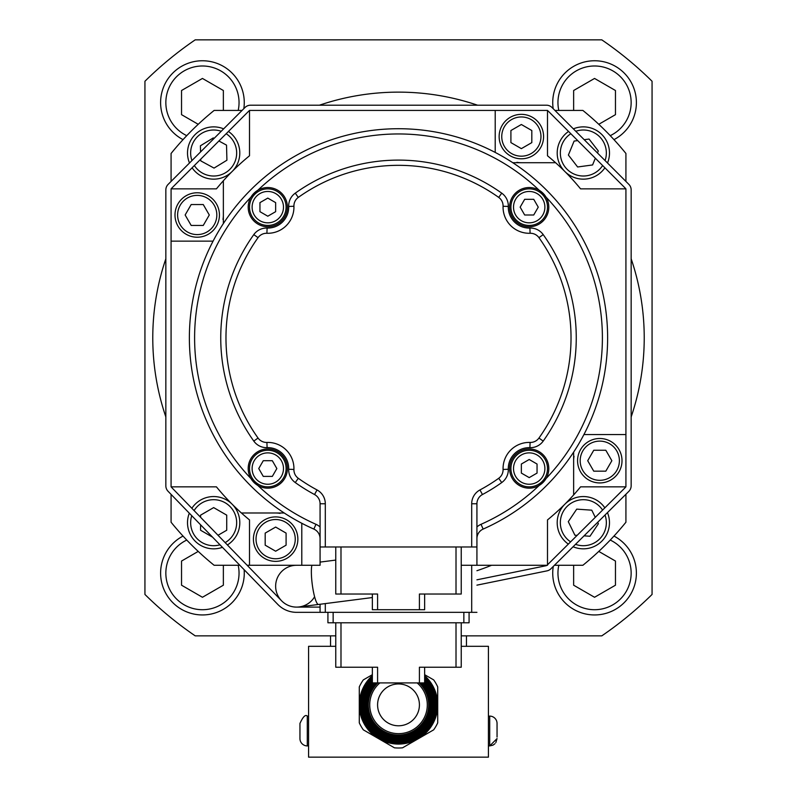 <?xml version="1.0" encoding="UTF-8"?>
<svg xmlns="http://www.w3.org/2000/svg" width="797" height="797" viewBox="0 0 797 797"><rect width="100%" height="100%" fill="white"/><g stroke="black" fill="none" stroke-linecap="round" stroke-linejoin="round"><path stroke-width="1.2" d="M222.981 219.424A26.142 26.142 0 0 0 223.359 214.991M280.066 513.378A26.142 26.142 0 0 0 275.642 512.999M171.076 181.417L171.076 153.472A292.778 292.778 0 0 1 214.124 110.434L242.069 110.434M554.931 110.434L582.876 110.434A292.778 292.778 0 0 1 625.924 153.472L625.924 181.417M625.924 494.27L625.924 522.234A292.778 292.778 0 0 1 582.876 565.282L554.433 565.282M239.847 565.282L214.124 565.282A292.778 292.778 0 0 1 171.076 522.234L171.076 494.379M301.784 523.27L301.784 565.282L247.13 565.282M625.705 486.857A2.61 2.61 0 0 1 625.157 487.664L547.499 564.794M547.499 110.644A2.61 2.61 0 0 1 548.306 111.191L625.157 188.052A2.61 2.61 0 0 1 625.705 188.849M171.295 188.849A2.61 2.61 0 0 1 171.843 188.052L248.694 111.191A2.61 2.61 0 0 1 249.501 110.644M320.075 607.105L296.554 607.105A20.911 20.911 0 0 1 281.54 600.749L171.813 487.634A2.61 2.61 0 0 1 171.295 486.857M546.981 565.282A2.61 2.61 0 0 1 545.935 565.75L476.925 579.817M476.925 585.157L546.981 570.871A7.84 7.84 0 0 0 550.936 568.749L628.833 491.37A7.84 7.84 0 0 0 631.154 485.811L631.154 189.895A7.84 7.84 0 0 0 628.853 184.356L552.002 107.495A7.84 7.84 0 0 0 546.453 105.204L250.547 105.204A7.84 7.84 0 0 0 244.998 107.495L168.147 184.356A7.84 7.84 0 0 0 165.846 189.895L165.846 485.811A7.84 7.84 0 0 0 168.057 491.271L277.784 604.395A26.142 26.142 0 0 0 296.554 612.335L325.306 612.335L325.306 603.588M461.234 565.282L547.499 565.282L547.499 519.923A235.264 235.264 0 0 0 573.641 494.937L573.641 452.128M301.784 565.282L320.075 565.282L320.075 546.981L476.925 546.981L476.925 503.764A10.461 10.461 0 0 1 482.444 494.538A177.761 177.761 0 0 0 501.731 482.564A15.681 15.681 0 0 0 508.307 469.264A20.911 20.911 0 0 1 529.905 447.655A15.681 15.681 0 0 0 543.205 441.09A177.761 177.761 0 0 0 543.205 234.617A15.681 15.681 0 0 0 529.905 228.052A20.911 20.911 0 0 1 508.307 206.443A15.681 15.681 0 0 0 501.731 193.153A177.761 177.761 0 0 0 295.269 193.153A15.681 15.681 0 0 0 288.693 206.443A20.911 20.911 0 0 1 267.095 228.052A15.681 15.681 0 0 0 253.795 234.617A177.761 177.761 0 0 0 253.795 441.09A15.681 15.681 0 0 0 267.095 447.655A20.911 20.911 0 0 1 288.693 469.264A15.681 15.681 0 0 0 295.269 482.564A177.761 177.761 0 0 0 314.556 494.538A10.461 10.461 0 0 1 320.075 503.764L320.075 546.981M583.912 434.574L625.924 434.574L625.924 188.849L580.565 188.849A235.264 235.264 0 0 0 555.579 162.708L512.77 162.708M625.924 434.574L625.924 486.857L580.565 486.857A235.264 235.264 0 0 1 573.641 494.937M495.216 152.436L495.216 110.434L249.501 110.434L249.501 155.784A235.264 235.264 0 0 0 223.359 180.77L223.359 223.578M495.216 110.434L547.499 110.434L547.499 155.784A235.264 235.264 0 0 1 555.579 162.708M213.088 241.132L171.076 241.132L171.076 486.857L216.435 486.857A235.264 235.264 0 0 0 241.421 512.999L284.23 512.999M171.076 241.132L171.076 188.849L216.435 188.849A235.264 235.264 0 0 1 223.359 180.77M516.934 162.329A26.142 26.142 0 0 0 521.358 162.708M574.019 456.282A26.142 26.142 0 0 0 573.641 460.716M314.606 596.744A20.911 20.911 0 0 1 275.812 588.853A20.911 20.911 0 0 1 296.554 565.282A20.911 20.911 0 0 0 275.812 588.853A20.911 20.911 0 0 0 314.606 596.744M469.084 612.335L469.084 622.786L469.084 612.335M463.854 612.335L463.854 622.786L469.084 622.786M463.854 622.786L333.146 622.786L333.146 612.335M327.916 612.335L327.916 622.786L333.146 622.786M476.925 565.282L476.925 546.981M471.694 565.282L471.694 612.335L476.925 612.335M471.694 612.335L325.306 612.335M456.014 622.786L456.014 667.228L461.234 667.228L461.234 622.786M456.014 667.228L419.411 667.228L419.411 682.909L424.642 682.909L424.642 667.228M419.411 682.909L377.589 682.909L377.589 667.228L340.986 667.228L340.986 622.786M372.358 667.228L372.358 682.909L377.589 682.909M335.766 622.786L335.766 667.228L340.986 667.228M320.075 604.256L320.075 612.335M372.358 594.034L372.358 609.715L377.589 609.715L377.589 594.034L340.986 594.034L340.986 546.981M456.014 546.981L456.014 594.034L419.411 594.034L419.411 609.715L424.642 609.715L424.642 594.034M419.411 609.715L377.589 609.715M456.014 594.034L461.234 594.034L461.234 546.981M335.766 546.981L335.766 594.034L340.986 594.034M320.075 526.956A15.681 15.681 0 0 0 315.971 524.306A203.893 203.893 0 0 1 257.79 485.413L250.935 478.559A203.893 203.893 0 0 1 250.935 197.148L257.79 190.294A203.893 203.893 0 0 1 539.21 190.294L546.065 197.148A203.893 203.893 0 0 1 546.065 478.559L539.21 485.413A203.893 203.893 0 0 1 481.029 524.306L483.141 529.078A10.461 10.461 0 0 0 476.925 538.642A10.461 10.461 0 0 1 483.141 529.078A209.123 209.123 0 0 0 563.389 209.222A209.123 209.123 0 0 0 233.611 209.222A209.123 209.123 0 0 0 313.859 529.078A10.461 10.461 0 0 1 320.075 538.642M501.731 193.153L498.703 197.407A10.461 10.461 0 0 1 503.076 206.274L508.307 206.443A20.911 20.911 0 0 0 529.905 228.052L530.085 233.272A10.461 10.461 0 0 1 538.951 237.655A172.531 172.531 0 0 1 538.951 438.051A10.461 10.461 0 0 1 530.085 442.435A26.142 26.142 0 0 0 503.076 469.443A10.461 10.461 0 0 1 498.703 478.3A172.531 172.531 0 0 1 479.973 489.936A15.681 15.681 0 0 0 471.694 503.764L471.694 546.981M267.792 198.094L275.642 202.627L275.642 211.673L267.792 216.206L259.952 211.673L259.952 202.627L267.792 198.094M538.254 207.15L533.731 214.991L524.675 214.991L520.152 207.15L524.675 199.31L533.731 199.31L538.254 207.15M258.746 468.556L263.269 460.716L272.325 460.716L276.848 468.556L272.325 476.397L263.269 476.397L258.746 468.556M267.792 450.255A18.301 18.301 0 0 0 250.119 473.288A18.301 18.301 0 0 0 276.948 484.407A18.301 18.301 0 0 0 267.792 450.255M281.66 454.698A19.606 19.606 0 0 0 248.863 463.485A19.606 19.606 0 0 0 272.873 487.495A19.606 19.606 0 0 0 281.66 454.698M286.093 207.15A18.301 18.301 0 0 0 263.06 189.477A18.301 18.301 0 0 0 251.952 216.296A18.301 18.301 0 0 0 286.093 207.15M281.66 221.018A19.606 19.606 0 0 0 272.873 188.212A19.606 19.606 0 0 0 248.863 212.221A19.606 19.606 0 0 0 281.66 221.018M529.208 225.451A18.301 18.301 0 0 0 546.881 202.418A18.301 18.301 0 0 0 520.052 191.3A18.301 18.301 0 0 0 529.208 225.451M515.34 221.018A19.606 19.606 0 0 0 548.137 212.221A19.606 19.606 0 0 0 524.127 188.212A19.606 19.606 0 0 0 515.34 221.018M209.292 214.991L203.255 225.451L191.18 225.451L185.143 214.991L191.18 204.54L203.255 204.54L209.292 214.991M521.358 148.64L510.907 142.603L510.907 130.529L521.358 124.501L531.818 130.529L531.818 142.603L521.358 148.64M587.708 460.716L593.745 450.255L605.82 450.255L611.857 460.716L605.82 471.166L593.745 471.166L587.708 460.716M197.218 192.774A22.216 22.216 0 0 0 177.97 226.099A22.216 22.216 0 0 0 216.455 226.099A22.216 22.216 0 0 0 197.218 192.774M543.584 136.566A22.216 22.216 0 0 0 510.249 117.328A22.216 22.216 0 0 0 510.249 155.814A22.216 22.216 0 0 0 543.584 136.566M599.782 482.932A22.216 22.216 0 0 0 619.03 449.608A22.216 22.216 0 0 0 580.545 449.608A22.216 22.216 0 0 0 599.782 482.932M529.208 477.612L521.358 473.089L521.358 464.033L529.208 459.5L537.048 464.033L537.048 473.089L529.208 477.612M510.907 468.556A18.301 18.301 0 0 0 533.94 486.23A18.301 18.301 0 0 0 545.048 459.411A18.301 18.301 0 0 0 510.907 468.556M515.34 454.698A19.606 19.606 0 0 0 524.127 487.495A19.606 19.606 0 0 0 548.137 463.485A19.606 19.606 0 0 0 515.34 454.698M275.642 527.066L286.093 533.103L286.093 545.178L275.642 551.215L265.182 545.178L265.182 533.103L275.642 527.066M253.416 539.141A22.216 22.216 0 0 0 286.751 558.378A22.216 22.216 0 0 0 286.751 519.893A22.216 22.216 0 0 0 253.416 539.141M249.501 565.282L249.501 519.923A235.264 235.264 0 0 1 241.421 512.999M374.779 682.909A32.318 32.318 0 0 0 410.296 734.964A32.318 32.318 0 0 0 422.221 682.909M423.337 682.909A33.155 33.155 0 0 1 410.236 735.87A33.155 33.155 0 0 1 373.663 682.909M424.642 676.753A38.386 38.386 0 0 1 413.832 740.064A38.386 38.386 0 0 1 372.358 676.753M372.358 677.51A37.838 37.838 0 0 0 413.374 739.666A37.838 37.838 0 0 0 424.642 677.51M372.936 682.909A33.703 33.703 0 0 0 410.206 736.468A33.703 33.703 0 0 0 424.064 682.909M424.642 682.302A34.53 34.53 0 0 1 410.535 737.235A34.53 34.53 0 0 1 372.358 682.302M376.702 682.909A30.944 30.944 0 0 0 410.395 733.429A30.944 30.944 0 0 0 420.298 682.909M421.464 682.909A31.77 31.77 0 0 1 410.325 734.356A31.77 31.77 0 0 1 375.536 682.909M372.358 679.452A36.463 36.463 0 0 0 412.218 738.65A36.463 36.463 0 0 0 424.642 679.452M424.642 678.267A37.29 37.29 0 0 1 412.926 739.257A37.29 37.29 0 0 1 372.358 678.267M372.358 681.475A35.078 35.078 0 0 0 411.023 737.633A35.078 35.078 0 0 0 424.642 681.475M424.642 680.239A35.915 35.915 0 0 1 411.75 738.251A35.915 35.915 0 0 1 372.358 680.239M377.808 682.909A30.166 30.166 0 0 0 410.455 732.563A30.166 30.166 0 0 0 419.192 682.909M419.511 682.909A30.396 30.396 0 0 1 410.435 732.822A30.396 30.396 0 0 1 377.489 682.909M424.642 675.647A39.212 39.212 0 0 1 378.894 738.829A39.212 39.212 0 0 1 372.358 675.647M377.589 704.867A20.911 20.911 0 0 0 408.961 722.979A20.911 20.911 0 0 0 408.961 686.755A20.911 20.911 0 0 0 377.589 704.867M417.13 682.909A28.802 28.802 0 0 1 410.594 730.998A28.802 28.802 0 0 1 379.87 682.909M372.358 674.68L363.332 679.891A43.128 43.128 0 0 0 359.288 686.904L359.288 722.839A43.128 43.128 0 0 0 363.332 729.843L394.455 747.815A43.128 43.128 0 0 0 402.545 747.815L433.668 729.843A43.128 43.128 0 0 0 437.712 722.839L437.712 686.904A43.128 43.128 0 0 0 433.668 679.891L424.642 674.68M299.951 738.58L299.951 737.046L299.951 738.58A7.332 7.332 0 0 0 307.283 745.912L307.283 716.104C305.43 714.271 302.99 716.722 299.951 723.437L299.951 738.58M299.951 724.971L299.951 723.437L299.951 724.971M299.951 734.027L299.951 727.99M497.049 737.046L497.049 723.437A7.332 7.332 0 0 0 489.717 716.104A7.332 7.332 0 0 1 497.049 723.437L497.049 734.027M461.234 646.317L488.422 646.317L488.422 757.15L308.578 757.15L308.578 646.317L335.766 646.317M330.536 646.317L330.536 635.857M466.464 646.317L466.464 635.857M243.822 108.671A41.823 41.823 0 0 0 205.496 60.871A41.823 41.823 0 0 0 183.031 139.634M198.224 124.302L181.537 114.658L181.537 90.509L202.448 78.445L223.359 90.509L223.359 110.434M613.969 139.634A41.823 41.823 0 0 0 587.857 61.299A41.823 41.823 0 0 0 553.178 108.671M573.641 110.434L573.641 90.509L594.552 78.445L615.463 90.509L615.463 114.658L598.776 124.302M553.267 566.438A41.823 41.823 0 0 0 594.552 614.945A41.823 41.823 0 0 0 613.969 536.072M598.776 551.414L615.463 561.048L615.463 585.197L594.552 597.272L573.641 585.197L573.641 565.282M183.031 536.072A41.823 41.823 0 0 0 202.448 614.945A41.823 41.823 0 0 0 244.131 569.696M223.359 565.282L223.359 585.197L202.448 597.272L181.537 585.197L181.537 561.048L198.224 551.414M568.56 131.455A26.142 26.142 0 0 0 564.854 171.494A26.142 26.142 0 0 0 604.903 167.788M607.503 162.996A26.142 26.142 0 0 0 573.352 128.855M584.211 139.704L589.063 139.047L598.298 150.982L597.481 152.974M595.329 158.224L592.579 164.949L577.626 166.981L568.391 155.046L574.109 141.079L577.695 140.591M564.854 504.212A26.142 26.142 0 0 1 604.843 507.828A26.142 26.142 0 0 0 564.854 504.212A26.142 26.142 0 0 0 568.331 544.102A26.142 26.142 0 0 1 559.853 534.169M573.093 546.742A26.142 26.142 0 0 0 607.453 512.61A26.142 26.142 0 0 1 573.093 546.742M577.128 535.365L574.916 535.215L568.291 521.656L576.719 509.134L591.773 510.18L595.269 517.343M597.7 522.304L598.398 523.739L589.969 536.251L584.062 535.843M232.146 504.212A26.142 26.142 0 0 1 227.394 544.939A26.142 26.142 0 0 0 232.146 504.212A26.142 26.142 0 0 0 191.848 508.287M189.307 513.178A26.142 26.142 0 0 0 222.433 547.32A26.142 26.142 0 0 1 187.514 522.693M200.585 517.293L200.585 515.151L213.656 507.599L226.727 515.151L226.727 530.244L218.019 535.265M212.58 537.168L200.585 530.244L200.585 524.805M192.097 167.788A26.142 26.142 0 0 0 236.619 165.507A26.142 26.142 0 0 0 228.44 131.455M223.648 128.855A26.142 26.142 0 0 0 189.497 162.996M200.555 151.938L200.396 145.801L213.277 137.921L214.114 138.379M218.906 140.989L226.527 145.134L226.916 160.227L214.044 168.097L200.784 160.884L200.734 159.151M335.766 635.857L195.205 635.857A360.742 360.742 0 0 1 144.934 594.442L144.934 81.264A360.742 360.742 0 0 1 195.205 39.85L601.795 39.85A360.742 360.742 0 0 1 652.066 81.264L652.066 594.442A360.742 360.742 0 0 1 601.795 635.857L461.234 635.857M201.163 175.978A26.142 26.142 0 0 0 232.146 171.494M562.672 169.014A26.142 26.142 0 0 0 564.854 171.494M372.358 597.551L318.491 604.465A20.911 3.636 -97.3 0 1 312.922 588.834A20.911 3.636 -97.3 0 1 311.866 565.282M315.971 524.306L313.859 529.078M481.029 524.306A15.681 15.681 0 0 0 476.925 526.956M476.925 503.764L471.694 503.764M482.444 494.538L479.973 489.936M501.731 482.564L498.703 478.3M508.307 469.264L503.076 469.443M529.905 447.655L530.085 442.435M543.205 441.09L538.951 438.051M543.205 234.617L538.951 237.655M503.076 206.274A26.142 26.142 0 0 0 530.085 233.272M295.269 193.153L298.297 197.407A172.531 172.531 0 0 1 498.703 197.407M288.693 206.443L293.924 206.274A10.461 10.461 0 0 1 298.297 197.407M267.095 228.052L266.915 233.272A26.142 26.142 0 0 0 293.924 206.274M253.795 234.617L258.049 237.655A10.461 10.461 0 0 1 266.915 233.272M253.795 441.09L258.049 438.051A172.531 172.531 0 0 1 258.049 237.655M267.095 447.655L266.915 442.435A10.461 10.461 0 0 1 258.049 438.051M288.693 469.264L293.924 469.443A26.142 26.142 0 0 0 266.915 442.435M295.269 482.564L298.297 478.3A10.461 10.461 0 0 1 293.924 469.443M314.556 494.538L317.027 489.936A172.531 172.531 0 0 1 298.297 478.3M320.075 503.764L325.306 503.764A15.681 15.681 0 0 0 317.027 489.936M325.306 546.981L325.306 503.764M267.792 452.875A15.681 15.681 0 0 1 281.381 476.397A15.681 15.681 0 0 1 254.213 476.397A15.681 15.681 0 0 1 267.792 452.875M283.483 207.15A15.681 15.681 0 0 1 259.952 220.729A15.681 15.681 0 0 1 259.952 193.571A15.681 15.681 0 0 1 283.483 207.15M529.208 222.831A15.681 15.681 0 0 1 515.619 199.31A15.681 15.681 0 0 1 542.787 199.31A15.681 15.681 0 0 1 529.208 222.831M197.218 195.385A19.606 19.606 0 0 1 214.194 224.794A19.606 19.606 0 0 1 180.242 224.794A19.606 19.606 0 0 1 197.218 195.385M540.964 136.566A19.606 19.606 0 0 1 511.554 153.552A19.606 19.606 0 0 1 511.554 119.59A19.606 19.606 0 0 1 540.964 136.566M599.782 480.322A19.606 19.606 0 0 1 582.806 450.913A19.606 19.606 0 0 1 616.758 450.913A19.606 19.606 0 0 1 599.782 480.322M513.517 468.556A15.681 15.681 0 0 1 537.048 454.977A15.681 15.681 0 0 1 537.048 482.135A15.681 15.681 0 0 1 513.517 468.556M256.036 539.141A19.606 19.606 0 0 1 285.446 522.155A19.606 19.606 0 0 1 285.446 556.117A19.606 19.606 0 0 1 256.036 539.141M488.422 716.104L489.717 716.104L489.717 745.912L492.945 745.165L494.947 743.721M186.767 135.649A36.592 36.592 0 0 1 168.287 89.453A36.592 36.592 0 0 1 212.968 67.536A36.592 36.592 0 0 1 238.193 110.434M558.807 110.434A36.592 36.592 0 0 1 584.032 67.536A36.592 36.592 0 0 1 628.713 89.453A36.592 36.592 0 0 1 610.233 135.649M610.233 540.057A36.592 36.592 0 0 1 594.552 609.715A36.592 36.592 0 0 1 558.807 565.282M238.193 565.282A36.592 36.592 0 0 1 202.448 609.715A36.592 36.592 0 0 1 186.767 540.057M602.642 165.527A23.003 23.003 0 0 1 564.585 166.324A23.003 23.003 0 0 1 570.821 133.717M575.783 131.286A23.003 23.003 0 0 1 605.072 160.566M605.033 515.021A23.003 23.003 0 0 1 575.524 544.331M570.602 541.85A23.003 23.003 0 0 1 567.135 506.374A23.003 23.003 0 0 1 602.582 510.08M219.992 544.809A23.003 23.003 0 0 1 191.748 515.689M194.089 510.598A23.003 23.003 0 0 1 230.174 506.683A23.003 23.003 0 0 1 225.153 542.618M226.179 133.717A23.003 23.003 0 0 1 233.87 164.003A23.003 23.003 0 0 1 194.358 165.527M191.928 160.566A23.003 23.003 0 0 1 221.217 131.286M165.846 258.776A245.725 245.725 0 0 0 165.846 416.931M476.925 570.722A245.725 245.725 0 0 0 491.55 565.282M631.154 416.931A245.725 245.725 0 0 0 631.154 258.776M477.572 105.204A245.725 245.725 0 0 0 319.428 105.204M335.766 560.082L320.075 562.094M318.491 604.465L299.214 606.935M295.219 565.282L293.894 565.452M308.578 716.104L307.283 716.104C305.43 714.271 302.99 716.722 299.951 723.437M307.283 745.912L308.578 745.912M495.804 742.665L497.049 738.58L489.717 745.912L488.422 745.912"/></g></svg>
